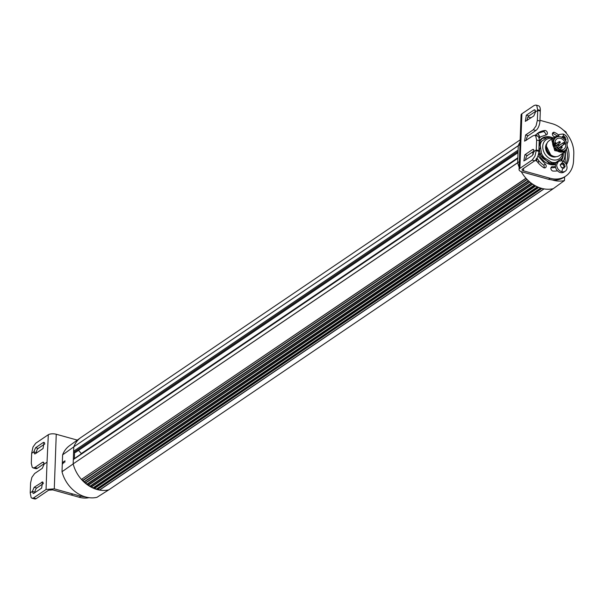 <?xml version="1.0" encoding="UTF-8"?>
<svg xmlns="http://www.w3.org/2000/svg" width="604" height="604" viewBox="0 0 604 604"><rect width="100%" height="100%" fill="white"/><g stroke="black" fill="none" stroke-linecap="round" stroke-linejoin="round"><path stroke-width="0.91" d="M563.26 161.23A16.995 13.394 55.9 0 0 564.846 151.808M551.173 167.316L552.162 166.644A16.995 13.394 55.9 0 0 555.423 166.583A6.017 4.741 -124.1 0 1 555.386 165.67A6.017 4.741 -124.1 0 1 555.521 164.635A15.04 11.854 -124.1 0 1 538.572 153.552M550.976 167.716A16.995 13.394 55.9 0 0 555.537 167.248M554.789 136.965A16.995 13.394 55.9 0 0 553.679 136.383A2.408 1.895 -124.1 0 1 553.105 132.525A2.408 1.895 -124.1 0 1 554.253 132.276L552.72 133.318A21.653 17.071 55.9 0 1 552.796 133.348A4.137 3.262 -124.1 0 1 552.713 133.409A4.137 3.262 -124.1 0 1 552.433 133.575M566.439 164.681A21.653 17.071 55.9 0 0 567.148 146.047M552.162 166.644A2.408 1.895 -124.1 0 0 551.595 166.878A2.408 1.895 -124.1 0 0 550.893 168.682A2.408 1.895 -124.1 0 0 552.72 171A21.653 17.071 55.9 0 0 557.477 170.804A6.017 4.741 -124.1 0 1 555.423 166.583M565.956 163.782A21.653 17.071 55.9 0 0 566.439 149.392M557.311 136.134A21.653 17.071 55.9 0 0 553.022 133.461A21.653 17.071 55.9 0 0 552.796 133.348M558.7 134.986A21.653 17.071 55.9 0 0 554.253 132.276M563.313 152.918A15.04 11.854 -124.1 0 1 563.328 154.375A15.04 11.854 -124.1 0 1 561.418 160.619M539.968 120.294L552.048 123.661A26.319 20.74 -124.1 0 1 567.79 135.115A26.319 20.74 -124.1 0 1 573.8 153.854L573.551 160.672A26.319 20.74 -124.1 0 1 566.303 175.711A26.319 20.74 -124.1 0 1 565.684 176.157A26.319 20.74 -124.1 0 1 550.048 178.248L548.515 179.282L552.501 180.022A26.319 20.74 -124.1 0 0 564.151 177.191L565.684 176.157M531.082 117.81L528.009 116.957M523.63 168.32L523.54 170.857L550.048 178.248M565.253 171.196A6.017 4.741 -124.1 0 1 561.758 171.695A6.017 4.741 -124.1 0 1 556.707 164.779L558.504 161.238L562.15 160.777C565.238 162 566.877 164.288 567.05 167.655A6.017 4.741 -124.1 0 1 565.253 171.196L563.932 172.087A6.017 4.741 -124.1 0 1 557.477 170.804M537.93 155.93L545.329 164.167A2.408 1.895 -124.1 0 1 545.48 167.67A2.408 1.895 -124.1 0 1 543.894 167.814A21.653 17.071 -124.1 0 1 535.869 159.735M533.256 154.465A21.653 17.071 -124.1 0 1 532.509 152.057M535.348 135.5A21.653 17.071 -124.1 0 1 538.255 132.842A21.653 17.071 -124.1 0 1 545.231 130.479A2.408 1.895 -124.1 0 1 547.315 132.525A2.408 1.895 -124.1 0 1 546.688 134.7A2.408 1.895 -124.1 0 1 546.424 134.843L540.867 136.7L539.017 138.293M539.198 141.208A15.04 11.854 -124.1 0 1 541.962 138.316A15.04 11.854 -124.1 0 1 553.189 137.984M548.515 179.282L522.007 171.891A6.017 2.522 2.1 0 1 519.055 169.596A6.017 2.522 2.1 0 1 519.901 168.373L521.901 113.786L534.163 105.481L535.929 105.058L536.797 105.64L537.719 110.389L540.293 111.121M544.544 167.935L543.796 165.202A16.995 13.394 -124.1 0 1 538.874 160.8A16.995 13.394 -124.1 0 1 538.7 160.581L536.986 158.067M538.949 138.014L539.523 137.614A4.137 3.262 -124.1 0 0 537.228 133.605M545.774 134.903L545.782 133.567L543.698 131.521L537.356 133.469A4.364 3.435 -124.1 0 1 539.712 137.486M542.634 138.256L541.222 138.875M557.122 136.391A6.017 4.741 -124.1 0 1 558.141 135.364L559.463 134.465L563.034 133.99C566.167 135.183 567.828 137.486 568.009 140.883A6.017 4.741 -124.1 0 1 566.945 143.782M555.521 164.635A6.017 4.741 -124.1 0 1 555.612 164.311A6.017 4.741 -124.1 0 1 557.182 162.129L558.504 161.238M523.54 170.857A3.005 1.261 2.1 0 1 522.067 169.701A3.005 1.261 2.1 0 1 522.483 169.097L534.744 160.785A7.52 3.39 -74.4 0 0 537.53 156.949A7.52 3.39 -74.4 0 0 538.828 151.362L536.239 150.645L534.94 156.232L532.162 160.068L519.901 168.373M557.975 136.398L559.463 134.465M534.102 151.732A6.017 4.741 -124.1 0 1 533.302 151.521M539.145 142.695L540.338 146.712A6.017 4.741 -124.1 0 1 538.881 149.996M543.796 165.202L545.329 164.167M543.698 131.521L545.231 130.479M519.055 169.596L521.063 115.009A6.017 2.522 2.1 0 1 521.901 113.786M550.267 137.244L542.46 138.361L539.176 141.819M538.655 153.069L549.919 164.145L555.612 164.311M561.078 160.581L562.913 155.907M562.045 137.584L562.702 136.194L564.808 136.783L565.948 139.011L565.91 139.939L565.314 140.249M563.034 133.99A9.777 4.409 -74.5 0 1 563.842 136.874L564.808 136.783M566.076 139.894L565.495 140.053M562.286 136.647L562.702 136.194M562.498 153.476A11.582 9.128 -124.1 0 1 562.067 155.047A11.582 9.128 -124.1 0 1 549.308 158.376A11.582 9.128 -124.1 0 1 543.328 143.375A11.582 9.128 -124.1 0 1 552.373 138.535M563.185 153.008L563.2 154.586A13.537 10.668 -124.1 0 1 562.656 156.708A13.537 10.668 -124.1 0 1 561.712 158.61L555.846 162.461A13.537 10.668 -124.1 0 1 551.55 162.25L544.347 157.757A13.537 10.668 -124.1 0 1 541.539 153.529L540.202 145.187A13.537 10.668 -124.1 0 1 540.754 143.065A13.537 10.668 -124.1 0 1 541.697 141.17L547.556 137.319A13.537 10.668 -124.1 0 1 551.86 137.523L553.083 138.052M541.697 141.17L540.444 142.016A13.537 10.668 55.9 0 0 539.636 143.556M562.83 167.55L561.569 167.761L560.52 165.473L560.55 164.545L561.743 162.967L563.849 163.548L564.989 165.783L564.951 166.704L563.675 168.342L562.83 167.55A9.777 4.492 -74.1 0 1 561.758 171.695M560.323 164.628L561.086 164.348M561.327 163.412L561.743 162.967M562.15 160.777A9.777 4.492 -74.1 0 1 562.973 163.661L563.849 163.548M565.117 166.666L563.607 167.451A1.2 0.951 -124.1 0 0 563.283 167.904M563.54 168.267L564.174 167.837L563.675 168.342M535.589 111.846L533.777 115.983L525.337 121.366L526.333 115.175L533.996 109.981L534.774 109.8L535.574 111.846L537.719 110.404L540.301 111.121L539.938 121.072L537.356 120.347L536.05 125.934L533.272 129.769L535.854 130.494A7.52 3.39 -74.4 0 0 538.64 126.659A7.52 3.39 -74.4 0 0 539.938 121.072M535.854 130.494L528.19 135.681A3.307 1.495 -74.4 0 0 526.401 140.279M538.851 150.668L539.221 140.724A7.52 3.39 -74.4 0 0 538.27 136.655A7.52 3.39 -74.4 0 0 537.409 136.074L534.819 135.356L535.688 135.938L536.631 140L536.269 149.951L538.851 150.668L538.828 151.362M534.117 150.962L527.466 155.47A3.307 1.495 -74.4 0 0 525.676 160.068M540.301 111.106L540.331 110.426A7.52 3.39 -74.4 0 0 539.387 106.364A7.52 3.39 -74.4 0 0 538.519 105.783L535.929 105.058M535.567 111.393L528.915 115.9A3.307 1.495 -74.4 0 0 527.126 120.49M535.574 111.846L537.719 110.389M538.851 150.683L536.269 149.966L536.239 150.645M536.269 149.966L534.117 151.415L532.328 155.56L523.879 160.936L524.884 154.752L532.547 149.558L533.324 149.369L534.125 151.4L536.269 149.951M528.19 135.681L525.608 134.964L524.604 141.155L533.053 135.772L534.819 135.356M525.608 134.964L533.272 129.769M537.719 110.404L537.356 120.347M540.391 139.66A14.813 11.672 -124.1 0 1 540.882 139.335L542.46 138.361M564.476 136.836L563.615 137.418A1.2 0.951 -124.1 0 1 562.316 137.199M563.653 137.395A0.528 0.415 -124.1 0 1 564.355 138.09A1.2 0.951 -124.1 0 0 565.042 139.622A0.528 0.415 -124.1 0 1 565.359 140.143M561.712 158.61L554.6 163.306A13.537 10.668 55.9 0 1 550.297 163.095L543.102 158.603A13.537 10.668 55.9 0 1 540.286 154.375L539.455 149.384M563.517 163.601L562.656 164.182A1.2 0.951 -124.1 0 1 561.358 163.963M562.694 164.16A0.528 0.415 -124.1 0 1 563.396 164.854A1.2 0.951 -124.1 0 0 564.083 166.394A0.528 0.415 -124.1 0 1 564.4 166.908M541.539 153.529L540.286 154.375M544.347 157.757L543.102 158.603M551.55 162.25L550.297 163.095M555.846 162.461L554.6 163.306M559.289 136.625A9.022 7.112 55.9 0 0 554.072 137.38L549.096 140.755A9.022 7.112 55.9 0 0 546.854 143.677A9.022 7.112 55.9 0 0 546.394 146.145A9.022 7.112 55.9 0 0 553.211 156.202A9.022 7.112 55.9 0 0 559.213 155.696L564.196 152.321L566.439 149.399A9.022 7.112 55.9 0 0 566.831 147.754M554.072 137.38A9.022 7.112 55.9 0 0 551.837 140.302L554.729 150.607L564.196 152.321M565.382 150.086A8.124 6.402 -124.1 0 1 556.42 150.411A8.124 6.402 -124.1 0 1 553.022 140.445A8.124 6.402 -124.1 0 1 556.586 137.108M564.793 150.555A7.897 6.221 55.9 0 0 566.748 148.003A7.897 6.221 55.9 0 0 564.219 138.98A7.897 6.221 55.9 0 0 555.937 137.486A7.897 6.221 55.9 0 0 553.974 140.037A7.897 6.221 55.9 0 0 556.503 149.052A7.897 6.221 55.9 0 0 564.793 150.555L564.023 151.076L555.74 149.573L553.211 140.558L555.167 137.999M36.089 498.7L33.484 497.99L32.02 498.224L34.602 498.942A7.52 3.39 -74.5 0 0 36.089 498.7L48.637 490.191L52.752 489.874L79.26 497.258A26.319 20.74 55.9 0 0 88.992 497.658M85.813 497.016L80.8 496.224L54.285 488.84L46.047 489.474L33.484 497.99M54.285 488.84L56.248 434.253L77.297 440.105M56.248 434.253A6.017 2.522 -177.9 0 0 48.312 434.706L35.764 443.208L32.986 447.043L31.657 453.31L33.809 451.86L36.376 452.57A3.307 1.495 -74.5 0 0 36.383 453.038M43.405 483.502L36.753 488.009L34.164 487.292L32.374 491.422L30.223 492.879L30.585 482.928L31.876 477.341L34.654 473.506L42.325 468.311L44.115 464.159L47.029 462.181L48.312 434.706M36.753 488.009A3.307 1.495 -74.5 0 0 34.956 492.139A3.307 1.495 -74.5 0 0 34.964 492.615M32.374 491.422L34.956 492.139L32.367 491.437L30.223 492.894L31.151 497.636L32.02 498.224M44.115 463.713L37.463 468.221L34.873 467.504L33.107 467.919L32.239 467.337L31.295 463.276L31.657 453.325L33.801 451.875L36.361 452.585M33.107 467.919L35.689 468.636A7.52 3.39 -74.5 0 0 37.463 468.221M44.839 443.91L38.165 448.425A3.307 1.495 -74.5 0 0 36.376 452.57M34.164 487.292L42.605 481.916L41.616 488.108L33.952 493.294L33.167 493.483L32.367 491.437M33.801 451.875L34.602 453.906L35.379 453.717L43.043 448.523L44.047 442.339L43.261 442.521L35.598 447.715L33.809 451.86M44.115 464.159L43.314 462.12L42.537 462.309L34.873 467.504M563.449 130.207A29.687 23.397 -124.1 0 1 566.205 132.231L566.174 133.054M565.533 151.06L565.11 162.68M564.604 176.889L564.476 180.543A29.687 23.397 -124.1 0 1 552.501 180.022M538.874 160.8A4.364 3.435 -124.1 0 1 538.013 162.642M553.022 133.461A4.364 3.435 -124.1 0 1 552.841 133.597A4.364 3.435 -124.1 0 1 552.396 133.839M564.476 180.543L553.309 188.652A30.079 23.707 -124.1 0 1 544.083 188.901A30.079 23.707 -124.1 0 1 540.912 188.146A30.079 23.707 -124.1 0 1 540.806 188.108A30.079 23.707 -124.1 0 1 537.658 186.93A30.079 23.707 -124.1 0 1 537.56 186.885A30.079 23.707 -124.1 0 1 534.487 185.3A30.079 23.707 -124.1 0 1 534.389 185.247A30.079 23.707 -124.1 0 1 531.724 183.488A30.079 23.707 -124.1 0 1 531.444 183.284A30.079 23.707 -124.1 0 1 531.354 183.216A30.079 23.707 -124.1 0 1 528.583 180.913A30.079 23.707 -124.1 0 1 528.492 180.838A30.079 23.707 -124.1 0 1 525.941 178.225A30.079 23.707 -124.1 0 1 521.26 171.649M519.349 161.6L517.666 162.71L518.27 145.7A30.079 23.707 -124.1 0 1 518.3 145.632A30.079 23.707 -124.1 0 1 520.067 142.031M519.146 167.248A30.079 23.707 -124.1 0 1 517.681 162.786A30.079 23.707 -124.1 0 1 517.666 162.71M519.976 144.605L518.27 145.7M538.224 162.015A4.364 3.435 -124.1 0 1 537.93 162.544M520.15 139.879L81.17 437.326A30.079 23.707 55.9 0 0 80.74 437.628L69.468 445.737A29.687 23.397 55.9 0 0 62.612 454.835L62.008 471.724L73.167 463.902A30.079 23.707 55.9 0 0 73.182 463.978A30.079 23.707 55.9 0 0 81.442 479.41A30.079 23.707 55.9 0 0 83.994 482.022A30.079 23.707 55.9 0 0 84.077 482.105A30.079 23.707 55.9 0 0 86.855 484.408A30.079 23.707 55.9 0 0 86.946 484.476A30.079 23.707 55.9 0 0 89.89 486.439A30.079 23.707 55.9 0 0 89.988 486.492L534.6 185.368M534.487 185.3L89.988 486.492A30.079 23.707 55.9 0 0 93.061 488.077A30.079 23.707 55.9 0 0 93.159 488.123A30.079 23.707 55.9 0 0 96.308 489.3A30.079 23.707 55.9 0 0 96.406 489.331A30.079 23.707 55.9 0 0 97.063 489.527A30.079 23.707 55.9 0 0 99.585 490.093A30.079 23.707 55.9 0 0 108.811 489.836L553.309 188.652M80.74 437.628A30.079 23.707 55.9 0 0 73.801 446.824L518.27 145.745M534.389 185.247L89.89 486.439L88.637 484.921L87.089 484.544L531.558 183.374M531.444 183.284L87.089 484.544M62.008 471.724A29.687 23.397 55.9 0 0 85.579 496.956A29.687 23.397 55.9 0 0 96.98 497.311L108.811 489.836M535.476 185.858L91.544 486.665L90.132 486.545M91.544 486.665L93.061 488.077L537.56 186.885M537.658 186.93L93.159 488.123L537.771 186.983M538.557 187.308L94.685 488.077L93.303 488.153M94.685 488.077L96.308 489.3L540.806 188.108M540.912 188.146L96.406 489.331L541.018 188.176M541.667 188.365L97.871 489.074L96.557 489.346M97.871 489.074L99.585 490.093L544.083 188.901M517.681 162.786L73.175 463.864L73.326 459.561L517.817 158.376M518.028 152.57L75.477 452.441L74.247 452.094A0.755 0.589 -124.1 0 1 73.62 451.233L73.779 446.93M73.567 459.108A0.755 0.589 55.9 0 0 73.326 459.561M525.941 178.225L81.442 479.41L526.046 178.339M528.492 180.838L83.994 482.022L82.959 480.203L81.57 479.516M528.583 180.913L84.077 482.105L528.689 181.019M531.354 183.216L86.855 484.408L85.64 482.702L84.22 482.188M62.612 454.835L73.771 446.892L73.167 463.902M518.3 145.632L73.801 446.824A30.079 23.707 55.9 0 0 73.771 446.892M74.375 458.564L74.602 452.192M64.915 460.731L64.862 462.188A3.156 2.22 64.9 0 1 64.809 461.433A3.156 2.22 64.9 0 1 64.915 460.731M63.873 461.35L63.813 463.041A3.156 2.22 64.9 0 1 63.73 462.158A3.156 2.22 64.9 0 1 63.873 461.35M62.831 461.984L62.763 463.887A3.156 2.22 64.9 0 1 62.657 462.883A3.156 2.22 64.9 0 1 62.831 461.984M81.472 453.747A1.502 1.185 55.9 0 0 81.306 453.566L78.618 450.403M75.477 452.441L518.021 152.669M517.839 157.772L81.306 453.566M538.7 160.581A4.137 3.262 -124.1 0 1 537.87 162.468M536.654 158.641L536.624 160.853M535.416 134.881L537.439 136.089M536.239 158.573L536.964 159.954L536.05 160.974M536.964 159.962L536.579 160.287M536.269 160.43L535.937 160.03M535.589 135.19L537.031 135.545L537.069 136.089M565.412 147.165A6.244 4.923 55.9 0 0 563.411 140.037A6.244 4.923 55.9 0 0 556.858 138.852A6.244 4.923 55.9 0 0 555.31 140.875A6.244 4.923 55.9 0 0 557.311 148.003A6.244 4.923 55.9 0 0 563.864 149.188A6.244 4.923 55.9 0 0 565.412 147.165M561.222 146.493L564.083 144.28A0.755 0.445 -104.6 0 0 564.196 143.329L564.785 142.876A6.244 4.923 55.9 0 1 564.899 143.148L564.74 144.107M564.453 142.469L564.785 142.876M558.911 148.055L558.149 148.35M557.847 148.863L557.786 147.61L556.933 147.248M565.261 137.47L564.355 138.09M565.948 139.011L565.042 139.622M563.064 136.398L562.347 136.882M547.05 143.201A8.313 6.546 55.9 0 0 550.267 155.787A8.313 6.546 55.9 0 0 556.186 156.685M562.105 163.163L561.388 163.646M564.302 164.243L563.396 164.854M564.989 165.783L564.083 166.394M539.221 140.724L536.631 140M533.891 149.935L532.547 149.558M527.466 155.47L524.884 154.752M534.744 160.785L532.162 160.068M540.331 110.426L537.741 109.709M535.348 110.358L533.996 109.981M528.915 115.9L526.333 115.175M546.59 144.552A8.011 6.312 55.9 0 0 546.371 145.073A8.011 6.312 55.9 0 0 550.508 155.447A8.011 6.312 55.9 0 0 554.766 156.61M546.394 146.236L550.871 155.198L553.121 156.172M546.394 146.145L546.371 146.953A8.048 6.342 55.9 0 0 550.939 155.183A8.048 6.342 55.9 0 0 552.456 155.923L553.211 156.202M558.247 144.575A0.755 0.589 55.9 0 0 558.798 145.957A0.755 0.589 55.9 0 0 559.108 145.111M557.643 147.648L556.812 147.859L557.643 147.648L558.028 148.622M561.788 146.568L560.957 146.78L561.342 147.754L562.173 147.542L561.788 146.568L560.957 146.78M561.342 147.754L562.173 147.542M559.848 141.691L559.017 141.91L559.402 142.884L560.233 142.665L559.848 141.691L559.017 141.91M559.402 142.884L560.233 142.665M555.703 142.778L554.872 142.989L555.703 142.778L556.088 143.752L555.265 143.963L556.088 143.752M80.8 496.224L79.26 497.258M72.759 493.989L71.227 495.023M47.029 462.181L46.047 489.474M38.165 448.425L35.598 447.715M44.613 442.898L43.261 442.521M43.888 462.679L42.537 462.309M43.178 482.475L41.827 482.098M534.238 185.156L89.762 486.326M532.486 184.031L88.516 484.861M532.713 184.19L88.75 485.02M535.718 185.987L91.785 486.794M537.394 186.81L92.925 487.979M538.798 187.406L94.926 488.168M540.633 188.055L96.164 489.225M541.909 188.425L98.12 489.134M543.894 188.871L99.441 490.033M517.666 162.68L73.175 463.864M518.119 150.049L73.62 451.233M518.073 151.362L74.247 452.094M528.364 180.717L83.896 481.886M526.975 179.343L82.959 480.203M527.171 179.547L83.156 480.414M531.21 183.11L86.734 484.287M529.633 181.849L85.64 482.702M529.851 182.03L85.851 482.883M536.631 159.554L536.02 159.969M564.076 142.453L563.607 142.582M559.251 145.458L563.109 142.838M559.259 145.405L563.253 142.703A0.906 0.71 55.9 0 1 563.426 142.627A0.755 0.445 75.4 0 1 564.083 143.057M564.899 143.148L564.196 143.329M558.149 148.297L564.083 144.28A0.906 0.71 55.9 0 1 563.253 142.703L564.166 142.416M539.334 137.742L540.867 136.7M564.498 136.821L563.592 137.433M561.048 164.379L560.15 164.99M563.54 163.586L562.634 164.205M556.745 147.384L558.942 145.889A0.755 0.755 0 0 0 558.33 144.537A0.755 0.755 0 0 0 558.104 144.643L555.899 146.138M558.058 148.629L561.924 146.53L561.984 147.784L559.508 149.46M556.118 143.752L559.206 141.668L559.984 141.661L560.308 142.574L555.74 145.828M554.993 142.793L555.846 142.74L556.171 143.654L555.219 144.454M73.552 459.115L517.832 158.074"/></g></svg>
